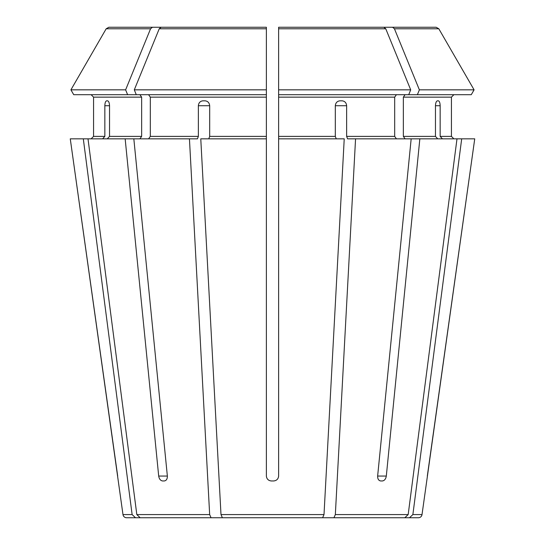 <?xml version="1.0" encoding="UTF-8"?>
<svg xmlns="http://www.w3.org/2000/svg" width="545" height="545" viewBox="0 0 545 545"><rect width="100%" height="100%" fill="white"/><g stroke="black" fill="none" stroke-linecap="round" stroke-linejoin="round"><path stroke-width="0.82" d="M243.669 517.75L140.188 517.75L254.999 517.75L222.387 517.75L220.991 514.582L200.771 138.839L266.369 138.839L266.369 476.058C266.703 478.98 268.338 480.615 271.274 480.963L273.726 480.963C276.662 480.615 278.297 478.98 278.631 476.058L278.631 27.25L383.884 27.25L278.631 27.25M222.387 517.75L333.942 517.75L335.339 514.582L355.558 138.839L347.574 138.839L346.64 136.386L346.64 105.73L335.311 105.73L335.311 136.386L278.631 136.386M107.27 138.839L109.538 136.386L109.538 105.73C109.388 102.801 108.728 101.166 107.569 100.825L106.629 100.825C105.546 101.166 104.953 102.801 104.844 105.73L104.844 136.386L93.57 136.386L91.117 138.839L93.57 136.386L93.57 97.146L91.117 94.694L93.57 97.146L141.645 97.146L141.645 136.386L139.908 138.839M211.058 517.75L209.661 514.582L189.442 138.839L88.004 138.839L136.822 514.582L140.188 517.75M127.612 94.694L125.623 89.836L70.918 89.836L73.725 94.694L136.277 94.694L134.295 89.836A743136.453 525476.826 -90 0 1 159.235 28.783L161.116 27.25L234.023 27.25M139.908 94.694L141.645 97.146M125.623 89.836A743136.453 525476.826 -90 0 1 150.563 28.783L152.443 27.25L108.843 27.25L211.957 27.25M152.443 27.25L225.358 27.25M150.563 28.783L106.186 28.783A743136.514 743136.514 0 0 0 70.918 89.836A743136.514 743136.514 0 0 1 106.186 28.783L108.843 27.25M333.942 517.75L301.331 517.75M418.383 517.75L409.506 517.75L418.383 517.75A3.679 3.679 0 0 0 422.021 514.582L412.872 514.582L461.69 138.839L419.841 138.839L386.31 476.058C385.799 478.98 384.511 480.615 382.433 480.963L380.703 480.963C378.625 480.615 377.603 478.98 377.637 476.058L411.168 138.839L355.558 138.839M330.781 517.75L409.506 517.75L412.872 514.582M405.092 94.694L403.355 97.146L451.43 97.146L453.883 94.694L451.43 97.146L451.43 136.386L453.883 138.839L451.43 136.386L440.156 136.386L442.424 138.839M422.021 514.582L474.736 138.839L461.69 138.839M404.812 517.75L408.178 514.582L456.996 138.839M396.419 94.694L394.682 97.146L394.682 136.386L396.419 138.839M322.613 517.75L324.009 514.582L344.229 138.839L278.631 138.839M333.043 27.25L436.157 27.25L333.043 27.25M278.631 94.694L471.275 94.694L474.082 89.836A743136.446 743136.446 0 0 0 438.814 28.783L436.157 27.25M435.462 105.73C435.612 102.801 436.272 101.166 437.431 100.825L438.371 100.825C439.454 101.166 440.047 102.801 440.156 105.73L435.462 105.73L435.462 136.386L403.355 136.386L405.092 138.839M440.156 105.73L440.156 136.386M403.355 97.146L403.355 136.386M437.73 138.839L435.462 136.386M411.168 138.839L419.841 138.839M394.437 28.783L438.814 28.783A743136.446 743136.446 0 0 1 474.082 89.836L419.378 89.836A743136.521 525476.874 -90 0 0 394.437 28.783L392.557 27.25M417.388 94.694L419.378 89.836M126.617 517.75L135.494 517.75L126.617 517.75A3.679 3.679 0 0 1 122.979 514.582L70.264 138.839L88.004 138.839M335.311 105.73C335.631 102.801 337.157 101.166 339.876 100.825L342.144 100.825C344.835 101.166 346.334 102.801 346.64 105.73M336.245 138.839L335.311 136.386M408.723 94.694L410.705 89.836L278.631 89.836M410.705 89.836A743136.453 525476.826 -90 0 0 385.765 28.783L383.884 27.25M266.369 138.839L266.369 94.694L136.277 94.694M148.581 94.694L150.318 97.146L150.318 136.386L148.581 138.839M266.369 94.694L266.369 27.25L161.116 27.25M266.369 89.836L134.295 89.836M198.36 105.73L209.689 105.73C209.369 102.801 207.843 101.166 205.124 100.825L202.856 100.825C200.165 101.166 198.666 102.801 198.36 105.73L198.36 136.386L150.318 136.386M209.689 105.73L209.689 136.386L208.755 138.839M125.159 138.839L158.69 476.058C159.201 478.98 160.489 480.615 162.567 480.963L164.297 480.963C166.375 480.615 167.397 478.98 167.363 476.058L133.832 138.839M271.274 480.963C268.344 480.622 266.709 478.987 266.369 476.058M189.442 138.839L197.426 138.839L198.36 136.386M102.576 138.839L104.844 136.386M427.314 476.058L474.736 138.839M214.219 517.75L135.494 517.75L132.128 514.582L83.31 138.839M117.686 476.058L70.264 138.839M141.645 136.386L109.538 136.386M408.178 514.582L335.339 514.582M394.682 136.386L346.64 136.386M324.009 514.582L220.991 514.582M209.661 514.582L136.822 514.582M394.682 97.146L278.631 97.146M385.765 28.783L278.631 28.783M266.369 97.146L150.318 97.146M386.31 476.058L377.637 476.058M158.69 476.058L167.363 476.058M104.844 105.73L109.538 105.73M266.369 136.386L209.689 136.386M132.128 514.582L122.979 514.582M266.369 28.783L159.235 28.783"/></g></svg>
